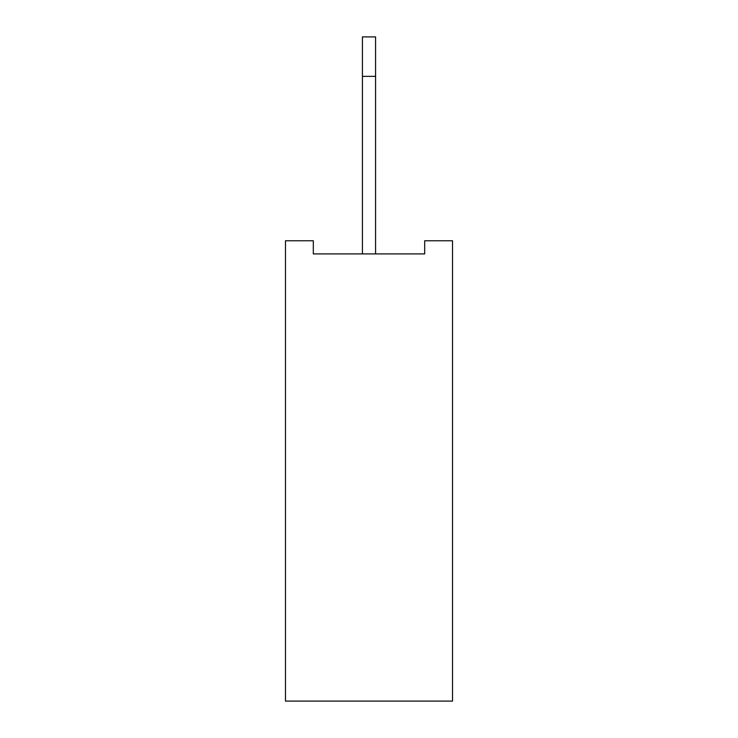 <?xml version="1.0" encoding="UTF-8"?>
<svg xmlns="http://www.w3.org/2000/svg" width="738" height="738" viewBox="0 0 738 738"><rect width="100%" height="100%" fill="white"/><g stroke="black" fill="none" stroke-linecap="round" stroke-linejoin="round"><path stroke-width="1.11" d="M452.514 240.763L452.514 701.1L285.486 701.1L285.486 240.763L313.318 240.763L313.318 253.918L424.682 253.918L424.682 240.763L452.514 240.763M362.423 253.918L362.423 36.9L375.577 36.9L375.577 253.918M362.423 76.355L375.577 76.355"/></g></svg>
